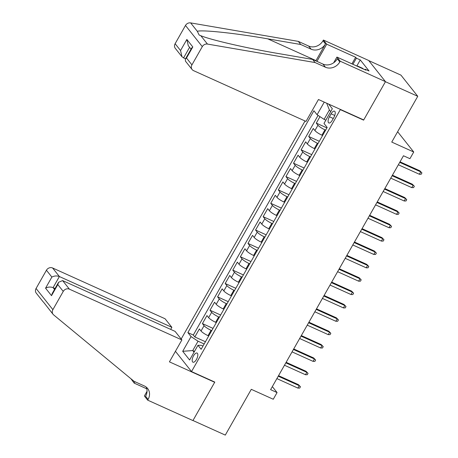<?xml version="1.0" encoding="UTF-8"?>
<svg xmlns="http://www.w3.org/2000/svg" width="458" height="458" viewBox="0 0 458 458"><rect width="100%" height="100%" fill="white"/><g stroke="black" fill="none" stroke-linecap="round" stroke-linejoin="round"><path stroke-width="0.69" d="M196.459 359.456A5.015 2.13 -65.7 0 0 197.072 353.055A5.015 2.13 -65.7 0 0 193.557 355.792A5.015 2.13 -65.7 0 0 192.944 362.192A5.015 2.13 -65.7 0 0 196.459 359.456M305.045 120.986L181.168 339.04M368.764 60.605L400.945 75.129L417.753 96.306L391.75 142.077L413.729 152.004L397.63 131.727M175.425 351.297L191.524 371.575L214.796 382.081L192.967 420.507L225.29 435.1L251.293 389.329L273.271 399.25L277.067 392.569L272.333 386.604M363.291 119.744L363.6 120.133L385.43 81.713L417.753 96.306M319.976 116.653L316.301 123.122L326.909 127.908M322.598 135.488L321.911 135.179A6.269 1.214 -150.4 0 1 314.921 130.553L313.266 128.469L308.709 136.484L319.312 141.276M315.007 148.856L314.32 148.547A6.269 1.214 29.6 0 1 307.329 143.921L305.675 141.831L301.118 149.852L311.721 154.638M307.415 162.218L306.728 161.909A6.269 1.214 29.6 0 1 299.738 157.283L298.084 155.199L293.526 163.214L304.129 168M299.824 175.586L299.137 175.271A6.269 1.214 29.6 0 1 292.147 170.651L290.486 168.561L285.935 176.582L296.538 181.368M292.233 188.948L291.546 188.639A6.269 1.214 29.6 0 1 284.555 184.013L282.895 181.923L278.344 189.944L288.946 194.73M284.641 202.316L283.949 202.001A6.269 1.214 29.6 0 1 276.964 197.381L275.304 195.291L270.747 203.312L281.355 208.098M277.044 215.678L276.357 215.369A6.269 1.214 29.6 0 1 269.373 210.743L267.712 208.653L263.155 216.674L273.764 221.46M269.453 229.04L268.766 228.731A6.269 1.214 29.6 0 1 261.776 224.111L260.121 222.021L255.564 230.036L266.167 234.828M261.861 242.408L261.175 242.099A6.269 1.214 29.6 0 1 254.184 237.473L252.53 235.383L247.973 243.404L258.575 248.19M254.27 255.77L253.583 255.461A6.269 1.214 29.6 0 1 246.593 250.835L244.933 248.751L240.381 256.766L250.984 261.558M246.679 269.138L245.992 268.829A6.269 1.214 29.6 0 1 239.002 264.203L237.341 262.113L232.79 270.134L243.393 274.92M239.087 282.5L238.4 282.191A6.269 1.214 29.6 0 1 231.41 277.565L229.75 275.481L225.193 283.496L235.801 288.282M231.496 295.868L230.803 295.553A6.269 1.214 29.6 0 1 223.819 290.933L222.159 288.843L217.602 296.864L228.21 301.65M223.899 309.23L223.212 308.921A6.269 1.214 29.6 0 1 216.228 304.295L214.567 302.206L210.01 310.226L220.613 315.012M216.308 322.598L215.621 322.283A6.269 1.214 29.6 0 1 208.63 317.663L206.976 315.573L202.419 323.588L213.022 328.38M413.729 152.004L409.933 158.686L403.469 155.766L270.604 389.649L277.067 392.569M331.094 113.813L329.422 116.756A4.855 2.061 -65.7 0 0 328.833 122.956A4.855 2.061 -65.7 0 0 332.239 120.299L333.911 117.362A4.855 2.061 -65.7 0 0 334.5 111.162A4.855 2.061 -65.7 0 0 331.094 113.813L334.764 115.473M191.524 371.575L340.328 109.628L340.019 109.233M202.968 346.082L201.314 345.338L197.959 345.292L201.142 349.299L327.172 127.444L323.989 123.437L332.342 108.735L328.672 104.115M197.959 345.292L189.606 359.994L182.702 351.292L191.055 336.596L187.877 332.588L313.907 110.733L317.085 114.74L324.253 102.117M211.756 330.613L211.064 330.304A6.269 1.214 -150.4 0 1 204.079 325.678L202.419 323.588M208.716 335.96L208.029 335.651L211.064 330.304M219.348 317.251L218.661 316.942A6.269 1.214 -150.4 0 1 211.67 312.316L210.01 310.226M226.939 303.883L226.252 303.574A6.269 1.214 -150.4 0 1 219.262 298.948L217.602 296.864M234.53 290.521L233.843 290.212A6.269 1.214 -150.4 0 1 226.853 285.586L225.193 283.496M242.122 277.153L241.435 276.844A6.269 1.214 -150.4 0 1 234.444 272.224L232.79 270.134M249.713 263.791L249.026 263.482A6.269 1.214 -150.4 0 1 242.036 258.856L240.381 256.766M257.304 250.429L256.617 250.114A6.269 1.214 -150.4 0 1 249.633 245.494L247.973 243.404M264.901 237.061L264.209 236.752A6.269 1.214 -150.4 0 1 257.224 232.126L255.564 230.036M272.493 223.699L271.806 223.384A6.269 1.214 -150.4 0 1 264.816 218.764L263.155 216.674M280.084 210.331L279.397 210.022A6.269 1.214 -150.4 0 1 272.407 205.396L270.747 203.312M287.676 196.969L286.989 196.659A6.269 1.214 -150.4 0 1 279.998 192.034L278.344 189.944M295.267 183.601L294.58 183.292A6.269 1.214 -150.4 0 1 287.59 178.666L285.935 176.582M302.858 170.239L302.171 169.929A6.269 1.214 -150.4 0 1 295.181 165.304L293.526 163.214M310.45 156.871L309.763 156.562A6.269 1.214 -150.4 0 1 302.778 151.941L301.118 149.852M318.047 143.509L317.36 143.199A6.269 1.214 -150.4 0 1 310.369 138.574L308.709 136.484M325.638 130.146L324.951 129.832A6.269 1.214 -150.4 0 1 317.961 125.211L316.301 123.122M318.081 115.399L193.305 335.038L194.827 336.956L205.43 341.742M208.029 335.651A6.269 1.214 29.6 0 1 201.039 331.025L199.385 328.936L194.827 336.956M330.687 111.649L329.388 110.006L324.075 119.361L317.085 114.74M325.85 120.168L324.075 119.361M363.6 120.133L340.328 109.628M194.507 351.372L192.726 350.57L194.032 352.208M204.159 343.981L198.045 341.216L192.726 350.57L182.702 351.292M193.305 335.038L187.877 332.588M191.055 336.596L198.045 341.216M329.388 110.006L326.697 103.222M399.72 162.367L420.736 171.853L419.917 170.823L421.927 172.918L420.736 171.853L419.368 174.258L398.351 164.771M419.917 170.823L400.017 161.84M421.927 172.918L421.171 174.258L419.368 174.258M357.257 66.244L357.772 66.129L362.942 68.465L362.948 68.815M357.772 66.129L357.772 66.479M306.013 121.422L193.534 70.641A4.7 4.156 141.6 0 1 192.131 69.553A4.7 4.156 141.6 0 1 191.931 64.876L202.293 46.636L185.484 25.459A4.7 4.156 -38.4 0 1 190.648 22.9L298.284 41.375L308.623 46.046A10.969 9.698 141.6 0 0 322.993 40.773L323.411 40.041L368.661 60.473L385.47 81.644L363.715 119.933L318.465 99.506L306.013 121.422M298.284 41.375L300.769 44.506L267.764 38.844C236.099 33.274 202.825 29.701 197.295 31.276L199.15 35.037L200.81 35.701C210.972 39.966 248.173 48.491 279.603 53.752L312.602 59.414L322.947 64.086A10.969 9.698 141.6 0 0 337.311 58.819L339.802 61.95L340.22 61.217L385.47 81.644M312.602 59.414L315.093 62.551L325.432 67.217A10.969 9.698 141.6 0 0 339.802 61.95M267.764 38.844L315.986 60.616L325.478 43.911A10.969 9.698 141.6 0 1 311.114 49.178L300.769 44.506M175.122 43.705L180.549 50.54L181.986 56.781L175.322 48.376A4.7 4.156 -38.4 0 1 175.122 43.705L185.484 25.459M200.81 35.701L207.457 44.071L315.093 62.551M351.927 63.839L355.66 57.267L356.387 58.183L352.918 64.286M364.894 69.69L365.158 69.227L369.034 70.979L360.269 59.929L356.387 58.183M365.158 69.227L365.885 70.143L336.922 57.067L340.22 61.217M323.411 40.041L326.703 44.191L316.942 61.372M355.66 57.267L326.703 44.191M185.479 58.905L181.986 56.781M333.67 62.792L336.922 57.067M207.457 44.071A4.7 4.156 141.6 0 0 202.293 46.636M360.269 59.929L356.799 66.038M180.549 50.54L186.853 39.451L188.29 45.685L191.032 49.132M186.853 39.451L192.807 46.945L191.61 48.113L185.307 59.202L185.461 61.149L192.131 69.553M192.807 46.945L186.503 58.04L185.307 59.202M170.685 329.394L171.864 327.315L165.075 318.762L52.59 267.976L59.385 276.535L53.082 287.624L54.519 289.439M171.864 327.315L59.385 276.535C56.815 275.624 54.307 275.802 51.863 277.073L46.435 270.237L36.073 288.477L52.882 309.654A4.7 4.156 141.6 0 0 53.076 314.325A4.7 4.156 141.6 0 0 53.62 314.875L134.017 381.296L144.362 385.968A10.969 9.698 -38.4 0 1 147.636 388.504A10.969 9.698 -38.4 0 1 148.094 399.41L147.676 400.143L192.933 420.576L214.682 382.281L214.373 381.892M214.682 382.281L169.431 361.854L181.883 339.933L69.398 289.153A4.7 4.156 141.6 0 0 63.244 291.408L52.882 309.654M53.076 314.325L43.487 302.097M146.812 388.831L134.165 383.117L130.977 378.783M147.676 400.143L144.385 395.993L147.047 391.304M181.883 339.933L175.088 331.38L62.609 280.594L69.398 289.153M133.776 381.365A10.969 9.698 -38.4 0 0 133.879 381.182L133.152 380.581M134.955 381.72L134.165 383.117M43.207 301.896L36.268 293.154A4.7 4.156 -38.4 0 1 36.073 288.477M46.435 270.237A4.7 4.156 -38.4 0 1 52.59 267.976M146.205 387.084A10.969 9.698 -38.4 0 1 145.61 396.273L148.094 399.41M55.046 288.511L53.082 287.624C50.512 286.714 48.004 286.897 45.56 288.168L51.863 277.073M63.244 291.408L57.817 284.573L58.59 282.265L62.609 280.594M57.817 284.573L51.514 295.662L52.292 293.36L58.59 282.265M392.128 175.729L413.139 185.221L412.326 184.19L414.335 186.286L413.139 185.221L411.776 187.625L390.76 178.139M412.326 184.19L392.426 175.202M414.335 186.286L413.58 187.62L411.776 187.625M384.537 189.097L405.548 198.583L404.729 197.553L406.744 199.648L405.548 198.583L404.185 200.988L383.169 191.501M404.729 197.553L384.835 188.57M406.744 199.648L405.983 200.982L404.185 200.988M376.94 202.459L397.956 211.945L397.138 210.92L399.153 213.01L397.956 211.945L396.588 214.355L375.577 204.863M397.138 210.92L377.243 201.932M399.153 213.01L398.391 214.35L396.588 214.355M369.348 215.827L390.365 225.313L389.546 224.283L391.561 226.378L390.365 225.313L388.997 227.718L367.986 218.231M389.546 224.283L369.646 215.3M391.561 226.378L390.8 227.712L388.997 227.718M361.757 229.189L382.774 238.675L381.955 237.645L383.97 239.74L382.774 238.675L381.405 241.085L360.389 231.593M381.955 237.645L362.055 228.662M383.97 239.74L383.209 241.08L381.405 241.085M354.166 242.557L375.182 252.043L374.363 251.013L376.373 253.108L375.182 252.043L373.814 254.448L352.797 244.961M374.363 251.013L354.463 242.03M376.373 253.108L375.617 254.442L373.814 254.448M346.574 255.919L367.585 265.405L366.772 264.375L368.782 266.47L367.585 265.405L366.223 267.81L345.206 258.323M366.772 264.375L346.872 255.392M368.782 266.47L368.026 267.81L366.223 267.81M338.983 269.281L359.994 278.773L359.181 277.743L361.19 279.838L359.994 278.773L358.631 281.178L337.615 271.691M359.181 277.743L339.281 268.76M361.19 279.838L360.435 281.172L358.631 281.178M331.392 282.649L352.402 292.135L351.584 291.105L353.599 293.2L352.402 292.135L351.034 294.54L330.023 285.053M351.584 291.105L331.689 282.122M353.599 293.2L352.837 294.54L351.034 294.54M323.795 296.011L344.811 305.503L343.992 304.473L346.008 306.568L344.811 305.503L343.443 307.908L322.432 298.421M343.992 304.473L324.098 295.484M346.008 306.568L345.246 307.902L343.443 307.908M316.203 309.379L337.22 318.865L336.401 317.835L338.416 319.93L337.22 318.865L335.851 321.27L314.841 311.784M336.401 317.835L316.501 308.852M338.416 319.93L337.655 321.264L335.851 321.27M308.612 322.741L329.628 332.227L328.81 331.203L330.825 333.292L329.628 332.227L328.26 334.638L307.244 325.146M328.81 331.203L308.91 322.214M330.825 333.292L330.063 334.632L328.26 334.638M301.02 336.109L322.037 345.595L321.218 344.565L323.228 346.66L322.037 345.595L320.669 348L299.652 338.514M321.218 344.565L301.318 335.582M323.228 346.66L322.472 347.994L320.669 348M293.429 349.471L314.44 358.957L313.627 357.927L315.636 360.022L314.44 358.957L313.077 361.368L292.061 351.876M313.627 357.927L293.727 348.944M315.636 360.022L314.881 361.362L313.077 361.368M285.838 362.839L306.849 372.325L306.03 371.295L308.045 373.39L306.849 372.325L305.486 374.73L284.47 365.244M306.03 371.295L286.136 362.312M308.045 373.39L307.284 374.724L305.486 374.73M278.246 376.201L299.257 385.688L298.439 384.657L300.454 386.752L299.257 385.688L297.889 388.092L276.878 378.606M298.439 384.657L278.544 375.675M300.454 386.752L299.692 388.092L297.889 388.092M215.621 322.283L218.661 316.942M223.212 308.921L226.252 303.574M230.803 295.553L233.843 290.212M238.4 282.191L241.435 276.844M245.992 268.829L249.026 263.482M253.583 255.461L256.617 250.114M261.175 242.099L264.209 236.752M268.766 228.731L271.806 223.384M276.357 215.369L279.397 210.022M283.949 202.001L286.989 196.659M291.546 188.639L294.58 183.292M299.137 175.271L302.171 169.929M306.728 161.909L309.763 156.562M314.32 148.547L317.36 143.199M321.911 135.179L324.951 129.832M314.921 130.553L317.961 125.211M201.039 331.025L204.079 325.678M208.63 317.663L211.67 312.316M216.228 304.295L219.262 298.948M223.819 290.933L226.853 285.586M231.41 277.565L234.444 272.224M239.002 264.203L242.036 258.856M246.593 250.835L249.633 245.494M254.184 237.473L257.224 232.126M261.776 224.111L264.816 218.764M269.373 210.743L272.407 205.396M276.964 197.381L279.998 192.034M284.555 184.013L287.59 178.666M292.147 170.651L295.181 165.304M299.738 157.283L302.778 151.941M307.329 143.921L310.369 138.574M333.269 118.49L329.422 116.756M322.947 64.086L325.432 67.217M311.114 49.178L308.623 46.046M186.503 58.04L191.931 64.876M190.648 22.9L197.295 31.276M325.478 43.911L322.993 40.773M189.589 47.323L183.515 58.017M51.514 295.662L45.56 288.168"/></g></svg>
